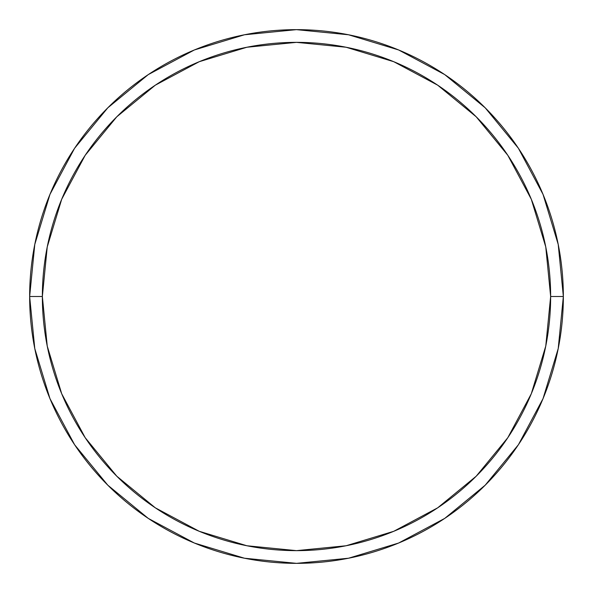 <?xml version="1.0" encoding="UTF-8"?>
<svg xmlns="http://www.w3.org/2000/svg" width="593" height="593" viewBox="0 0 593 593"><rect width="100%" height="100%" fill="white"/><g stroke="black" fill="none" stroke-linecap="round" stroke-linejoin="round"><path stroke-width="0.89" d="M29.65 296.5A266.85 266.85 0 0 0 296.5 563.35A266.85 266.85 0 0 0 563.35 296.5L550.645 296.5A254.145 254.145 0 0 1 296.5 550.645A254.145 254.145 0 0 1 42.355 296.5L47.24 346.082L61.702 393.759L85.184 437.693L116.791 476.209L155.307 507.816L199.241 531.298L246.918 545.76L296.5 550.645L346.082 545.76L393.759 531.298L437.693 507.816L476.209 476.209L507.816 437.693L531.298 393.759L545.76 346.082L550.645 296.5L545.76 246.918L531.298 199.241L507.816 155.307L476.209 116.791L437.693 85.184L393.759 61.702L346.082 47.24L296.5 42.355L246.918 47.24L199.241 61.702L155.307 85.184L116.791 116.791L85.184 155.307L61.702 199.241L47.24 246.918L42.355 296.5L29.65 296.5L42.355 296.5A254.145 254.145 0 0 1 296.5 42.355A254.145 254.145 0 0 1 550.645 296.5L563.35 296.5A266.85 266.85 0 0 0 296.5 29.65A266.85 266.85 0 0 0 29.65 296.5A266.85 266.85 0 0 1 296.5 29.65A266.85 266.85 0 0 1 563.35 296.5A266.85 266.85 0 0 1 296.5 563.35A266.85 266.85 0 0 1 29.65 296.5L34.779 244.442L49.96 194.378L74.57 148.317M74.622 148.243L107.807 107.807L148.176 74.674M148.243 74.622L194.378 49.96L244.442 34.779L296.411 29.65M296.5 29.65L348.558 34.779L398.622 49.96L444.683 74.57M444.757 74.622L485.193 107.807L518.326 148.176M518.378 148.243L543.04 194.378L558.221 244.442L563.35 296.411M563.35 296.5L558.221 348.558L543.04 398.622L518.43 444.683M518.378 444.757L485.193 485.193L444.824 518.326M444.757 518.378L398.622 543.04L348.558 558.221L296.589 563.35M296.5 563.35L244.442 558.221L194.378 543.04L148.317 518.43M148.243 518.378L107.807 485.193L74.674 444.824M74.622 444.757L49.96 398.622L34.779 348.558L29.65 296.589"/></g></svg>
